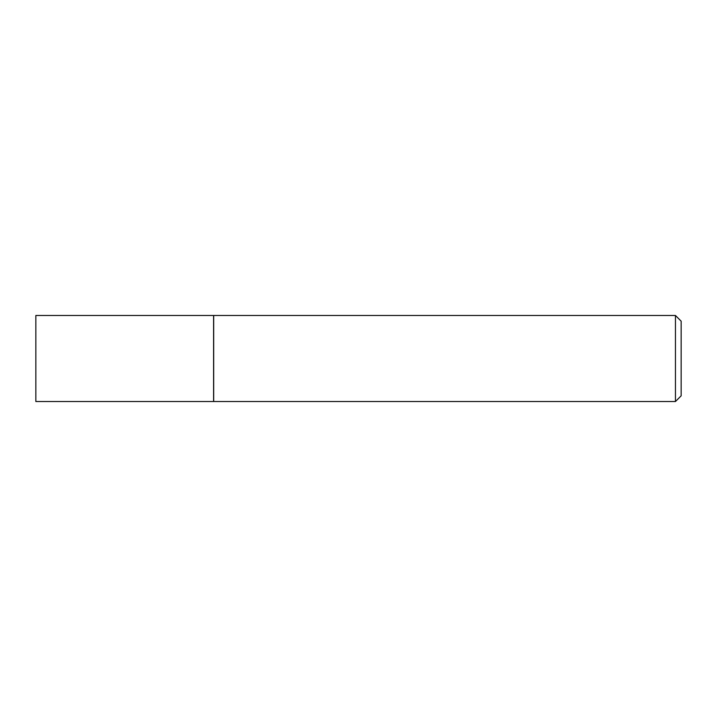 <?xml version="1.0" encoding="UTF-8"?>
<svg xmlns="http://www.w3.org/2000/svg" width="717" height="717" viewBox="0 0 717 717"><rect width="100%" height="100%" fill="white"/><g stroke="black" fill="none" stroke-linecap="round" stroke-linejoin="round"><path stroke-width="1.08" d="M35.85 315.48L35.85 401.52L213.594 401.52L213.594 315.48L35.85 315.48M675.459 315.48L681.15 321.171L681.15 395.829L675.459 401.52L675.459 315.48L213.693 315.48L213.693 401.52L675.459 401.52"/></g></svg>
